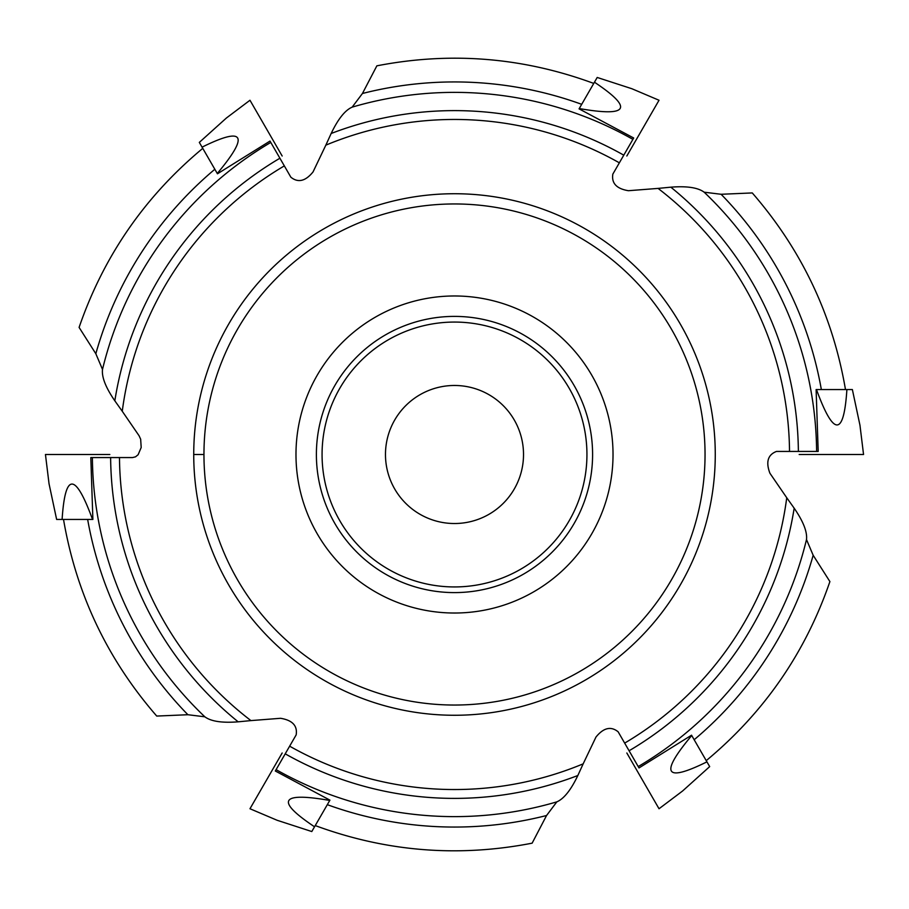 <?xml version="1.0" encoding="UTF-8"?>
<svg xmlns="http://www.w3.org/2000/svg" width="909" height="909" viewBox="0 0 909 909"><rect width="100%" height="100%" fill="white"/><g stroke="black" fill="none" stroke-linecap="round" stroke-linejoin="round"><path stroke-width="1.36" d="M250.929 720.598L238.169 721.826C222.148 723.087 211.036 721.416 204.832 716.803A362.123 362.123 0 0 1 92.388 457.568L119.477 457.568A335.035 335.035 0 0 0 250.929 720.598L280.551 718.292C292.414 720.212 297.618 725.746 296.164 734.881L289.641 746.175A335.035 335.035 0 0 0 583.169 763.844L595.974 737.04C603.576 727.723 610.962 725.984 618.154 731.813L624.665 743.107A335.035 335.035 0 0 0 786.739 497.746L769.923 473.248C765.662 462.011 767.844 454.739 776.491 451.432L789.523 451.432A335.035 335.035 0 0 0 658.071 188.402L628.449 190.708C616.586 188.788 611.382 183.254 612.836 174.119L619.359 162.825A335.035 335.035 0 0 0 325.831 145.156L313.026 171.96C305.424 181.277 298.038 183.016 290.846 177.187L284.335 165.892A335.035 335.035 0 0 0 122.26 411.254L139.077 435.752L140.668 439.229L141.19 447.512L138.111 454.739L135.509 456.841L132.532 457.568L90.809 457.568L92.888 519.437L56.631 519.437L49.041 483.77L45.45 454.5L109.83 454.5M122.26 411.254L114.829 400.812C105.728 387.575 101.615 377.11 102.501 369.44L95.831 353.726L79.094 327.41C103.626 256.202 144.849 196.514 202.764 148.36M204.832 716.803L187.89 714.724L156.734 716.065C107.33 659.218 76.254 593.668 63.516 519.437M325.831 145.156L331.16 133.498C338.068 118.988 345.079 110.205 352.169 107.137L362.441 93.491L376.86 65.834C450.796 51.483 523.095 57.347 593.759 83.423M102.501 369.44A362.123 362.123 0 0 1 270.791 142.429L284.335 165.892L269.996 141.065L217.456 173.801L199.321 142.395L226.421 118L249.975 100.251L282.165 156.007M583.169 763.844L577.84 775.513C570.932 790.012 563.921 798.795 556.831 801.863L546.559 815.509L532.14 843.166C458.204 857.517 385.905 851.653 315.241 825.577M556.831 801.863A362.123 362.123 0 0 1 276.097 769.639L289.641 746.175L275.313 771.002L329.933 800.136L311.798 831.542L277.12 820.27L249.975 808.749L282.165 752.993M786.739 497.746L794.171 508.188C803.272 521.425 807.385 531.89 806.499 539.56L813.169 555.274L829.906 581.59C805.374 652.798 764.151 712.486 706.236 760.64M806.499 539.56A362.123 362.123 0 0 1 638.209 766.571L624.665 743.107L639.004 767.935L691.544 735.199L709.679 766.605L682.579 791L659.025 808.749L626.835 752.993M789.523 451.432L818.191 451.432L816.112 389.563L852.369 389.563L859.959 425.23L863.55 454.5L799.17 454.5M658.071 188.402L670.831 187.174C686.852 185.913 697.964 187.584 704.168 192.197L721.11 194.276L752.266 192.935C801.67 249.782 832.746 315.332 845.484 389.563M352.169 107.137A362.123 362.123 0 0 1 632.903 139.361L619.359 162.825L633.687 137.998L579.067 108.864L597.202 77.458L631.88 88.73L659.025 100.251L626.835 156.007M295.982 454.5A158.518 158.518 0 0 1 533.765 317.218A158.518 158.518 0 0 1 533.765 591.782A158.518 158.518 0 0 1 295.982 454.5M193.731 454.5A260.769 260.769 0 0 0 584.885 680.33A260.769 260.769 0 0 0 584.885 228.67A260.769 260.769 0 0 0 193.731 454.5L203.957 454.5A250.543 250.543 0 0 0 579.772 671.478A250.543 250.543 0 0 0 579.772 237.522A250.543 250.543 0 0 0 203.957 454.5M385.473 454.5A69.027 69.027 0 0 1 489.008 394.722A69.027 69.027 0 0 1 489.008 514.278A69.027 69.027 0 0 1 385.473 454.5M316.389 454.5A138.111 138.111 0 0 1 523.55 334.898A138.111 138.111 0 0 1 523.55 574.102A138.111 138.111 0 0 1 316.389 454.5M776.491 451.432L816.612 451.432A362.123 362.123 0 0 0 704.168 192.197M92.525 519.437C75.299 472.271 65.153 472.271 62.107 519.437M217.274 173.483C249.509 134.987 244.441 126.203 202.071 147.144M579.249 108.546C628.71 117.216 633.789 108.432 594.463 82.208M816.475 389.563C833.701 436.729 843.847 436.729 846.893 389.563M691.726 735.517C659.491 774.014 664.559 782.797 706.929 761.856M329.751 800.454C280.29 791.784 275.211 800.568 314.537 826.792M214.831 169.267A372.554 372.554 0 0 0 95.831 353.726M87.65 519.437A372.554 372.554 0 0 0 187.89 714.724M110.625 457.568A343.886 343.886 0 0 0 238.169 721.826M581.692 104.33A372.554 372.554 0 0 0 362.441 93.491M279.904 158.234A343.886 343.886 0 0 0 114.829 400.812M327.308 804.67A372.554 372.554 0 0 0 546.559 815.509M285.221 753.834A343.886 343.886 0 0 0 577.84 775.513M694.169 739.733A372.554 372.554 0 0 0 813.169 555.274M629.096 750.766A343.886 343.886 0 0 0 794.171 508.188M798.375 451.432A343.886 343.886 0 0 0 670.831 187.174M821.35 389.563A372.554 372.554 0 0 0 721.11 194.276M623.779 155.166A343.886 343.886 0 0 0 331.16 133.498M322.07 454.5A132.43 132.43 0 0 1 520.709 339.807A132.43 132.43 0 0 1 520.721 569.193A132.43 132.43 0 0 1 322.07 454.5"/></g></svg>
